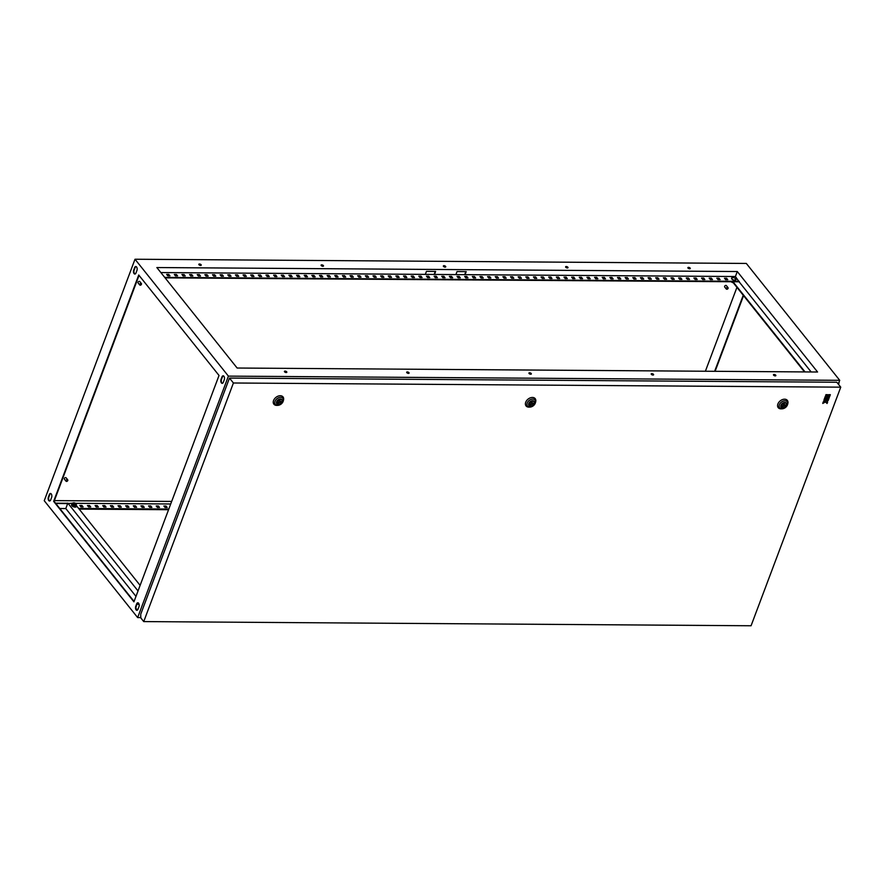 <?xml version="1.0" encoding="UTF-8"?>
<svg xmlns="http://www.w3.org/2000/svg" width="885" height="885" viewBox="0 0 885 885"><rect width="100%" height="100%" fill="white"/><g stroke="black" fill="none" stroke-linecap="round" stroke-linejoin="round"><path stroke-width="1.33" d="M732.747 277.58A2.345 1.095 20.6 0 0 732.514 277.591A2.345 1.095 20.6 0 0 731.84 278.886A2.345 1.095 20.6 0 0 734.849 280.213A2.345 1.095 20.6 0 0 735.756 278.919A2.345 1.095 20.6 0 0 735.623 278.764L734.815 280.313A2.301 1.073 20.6 0 0 735.844 279.937M734.815 280.313C731.773 279.682 731.01 278.775 732.514 277.591L732.514 277.591A3.905 3.905 0 0 1 735.623 278.764M733.145 282.713L733.167 282.724A1.825 0.852 -159.4 0 1 733.145 282.713A1.825 0.852 -159.4 0 1 731.818 282.226A1.825 0.852 -159.4 0 1 731.784 282.204A1.825 0.852 -159.4 0 1 731.707 282.149M731.818 282.226L731.021 281.585L732.857 282.26M732.725 282.614L733.554 282.746M76.442 506.408A2.589 1.217 -159.4 0 1 76.409 506.585A2.589 1.217 -159.4 0 1 75.148 507.127A2.589 1.217 -159.4 0 1 72.537 506.297A2.589 1.217 -159.4 0 1 71.563 504.76A2.589 1.217 -159.4 0 1 71.652 504.605M76.221 505.28A2.589 1.217 -159.4 0 1 76.53 506.253A2.589 1.217 -159.4 0 1 75.269 506.795A2.589 1.217 -159.4 0 1 72.67 505.966A2.589 1.217 -159.4 0 1 71.685 504.428A2.589 1.217 -159.4 0 1 72.559 503.908M74.55 505.014L76.32 505.025L75.867 506.22L72.393 505.18L72.935 503.344A1.825 0.852 -159.4 0 1 73.842 502.835A1.825 0.852 -159.4 0 1 74.263 502.868A1.825 0.852 -159.4 0 1 75.579 503.355A1.825 0.852 -159.4 0 1 75.623 503.377A1.825 0.852 -159.4 0 1 76.398 504.384A1.825 0.852 -159.4 0 1 75.479 504.881A1.825 0.852 -159.4 0 1 73.754 504.361A1.825 0.852 -159.4 0 1 72.935 503.344L74.55 505.014L74.097 506.209M72.847 503.985L72.393 505.18M74.672 502.979L72.913 502.968M76.376 504.007L75.579 503.355L76.32 505.025M74.052 503.111L75.214 504.328L75.623 503.698M74.362 503.045L75.192 504.074L75.579 503.62L74.362 503.045M140.272 285.224A1.095 0.763 141.4 0 0 140.947 283.421A1.095 0.763 141.4 0 0 140.272 285.224M141.467 283.642L139.83 281.585A1.095 0.763 141.4 0 0 138.115 282.957L139.753 285.003M66.53 481.418A1.095 0.763 141.4 0 0 67.205 479.604A1.095 0.763 141.4 0 0 66.53 481.418M67.725 479.825L66.087 477.778A1.095 0.763 141.4 0 0 64.373 479.139L66.01 481.197M726.817 289.251A1.095 0.763 141.4 0 0 727.503 287.437A1.095 0.763 141.4 0 0 726.817 289.251M728.012 287.658L726.375 285.612A1.095 0.763 141.4 0 0 724.671 286.983L726.308 289.03M690.09 268.719A1.272 0.597 20.6 0 0 688.331 267.812A1.272 0.597 20.6 0 0 687.899 267.901M689.658 268.797A1.272 0.597 -159.4 0 1 688.364 268.387A1.272 0.597 -159.4 0 1 687.888 267.635A1.272 0.597 -159.4 0 1 688.508 267.37A1.272 0.597 -159.4 0 1 689.791 267.779A1.272 0.597 -159.4 0 1 690.278 268.531A1.272 0.597 -159.4 0 1 689.658 268.797M775.68 375.815A1.272 0.597 20.6 0 0 773.921 374.908A1.272 0.597 20.6 0 0 773.49 374.997M775.238 375.893A1.272 0.597 -159.4 0 1 773.955 375.483A1.272 0.597 -159.4 0 1 773.468 374.731A1.272 0.597 -159.4 0 1 774.098 374.466A1.272 0.597 -159.4 0 1 775.382 374.875A1.272 0.597 -159.4 0 1 775.857 375.627A1.272 0.597 -159.4 0 1 775.238 375.893M567.827 267.878A1.272 0.597 20.6 0 0 566.079 266.982A1.272 0.597 20.6 0 0 565.637 267.06M567.396 267.956A1.272 0.597 -159.4 0 1 566.101 267.547A1.272 0.597 -159.4 0 1 565.626 266.794A1.272 0.597 -159.4 0 1 566.245 266.529A1.272 0.597 -159.4 0 1 567.528 266.938A1.272 0.597 -159.4 0 1 568.015 267.69A1.272 0.597 -159.4 0 1 567.396 267.956M653.418 374.974A1.272 0.597 20.6 0 0 651.659 374.078A1.272 0.597 20.6 0 0 651.227 374.156M652.975 375.052A1.272 0.597 -159.4 0 1 651.692 374.643A1.272 0.597 -159.4 0 1 651.205 373.89A1.272 0.597 -159.4 0 1 651.836 373.625A1.272 0.597 -159.4 0 1 653.119 374.034A1.272 0.597 -159.4 0 1 653.606 374.786A1.272 0.597 -159.4 0 1 652.975 375.052M445.564 267.038A1.272 0.597 20.6 0 0 443.816 266.142A1.272 0.597 20.6 0 0 443.374 266.219M445.133 267.126A1.272 0.597 -159.4 0 1 443.85 266.717A1.272 0.597 -159.4 0 1 443.363 265.954A1.272 0.597 -159.4 0 1 443.982 265.688A1.272 0.597 -159.4 0 1 445.266 266.097A1.272 0.597 -159.4 0 1 445.752 266.85A1.272 0.597 -159.4 0 1 445.133 267.126M531.155 374.134A1.272 0.597 20.6 0 0 529.396 373.238A1.272 0.597 20.6 0 0 528.965 373.315M530.723 374.222A1.272 0.597 -159.4 0 1 529.429 373.813A1.272 0.597 -159.4 0 1 528.953 373.05A1.272 0.597 -159.4 0 1 529.573 372.784A1.272 0.597 -159.4 0 1 530.856 373.193A1.272 0.597 -159.4 0 1 531.343 373.946A1.272 0.597 -159.4 0 1 530.723 374.222M323.302 266.208A1.272 0.597 20.6 0 0 321.554 265.301A1.272 0.597 20.6 0 0 321.122 265.378M322.87 266.285A1.272 0.597 -159.4 0 1 321.587 265.876A1.272 0.597 -159.4 0 1 321.1 265.113A1.272 0.597 -159.4 0 1 321.72 264.847A1.272 0.597 -159.4 0 1 323.003 265.257A1.272 0.597 -159.4 0 1 323.49 266.02A1.272 0.597 -159.4 0 1 322.87 266.285M408.892 373.304A1.272 0.597 20.6 0 0 407.144 372.397A1.272 0.597 20.6 0 0 406.702 372.474M408.461 373.381A1.272 0.597 -159.4 0 1 407.166 372.972A1.272 0.597 -159.4 0 1 406.691 372.209A1.272 0.597 -159.4 0 1 407.31 371.943A1.272 0.597 -159.4 0 1 408.593 372.353A1.272 0.597 -159.4 0 1 409.08 373.116A1.272 0.597 -159.4 0 1 408.461 373.381M201.039 265.367A1.272 0.597 20.6 0 0 199.291 264.46A1.272 0.597 20.6 0 0 198.859 264.538M200.607 265.445A1.272 0.597 -159.4 0 1 199.324 265.035A1.272 0.597 -159.4 0 1 198.837 264.272A1.272 0.597 -159.4 0 1 199.457 264.007A1.272 0.597 -159.4 0 1 200.751 264.416A1.272 0.597 -159.4 0 1 201.227 265.179A1.272 0.597 -159.4 0 1 200.607 265.445M286.629 372.463A1.272 0.597 20.6 0 0 284.881 371.556A1.272 0.597 20.6 0 0 284.439 371.634M286.198 372.541A1.272 0.597 -159.4 0 1 284.915 372.131A1.272 0.597 -159.4 0 1 284.428 371.368A1.272 0.597 -159.4 0 1 285.047 371.103A1.272 0.597 -159.4 0 1 286.331 371.512A1.272 0.597 -159.4 0 1 286.817 372.275A1.272 0.597 -159.4 0 1 286.198 372.541M839.721 380.318L228.407 376.125L137.651 617.575L44.25 500.7L135.007 259.239L746.32 263.442L839.721 380.318L838.294 384.101M171.679 501.43L54.372 500.622M50.301 500.6L49.228 500.589M736.928 287.348L705.389 371.235M140.892 617.597L137.651 617.575M714.649 371.302L743.234 295.236M136.013 266.551A2.555 1.394 -89.6 0 0 135.084 267.646L134.177 270.058A2.555 1.394 -89.6 0 0 135.073 274.007M50.699 493.531A2.555 1.394 -89.6 0 0 49.77 494.615L48.863 497.027A2.555 1.394 -89.6 0 0 49.759 500.976M223.363 375.848A2.555 1.394 -89.6 0 0 222.423 376.933L221.516 379.344A2.555 1.394 -89.6 0 0 222.412 383.305M138.049 602.818A2.555 1.394 -89.6 0 0 137.109 603.902L136.202 606.313A2.555 1.394 -89.6 0 0 137.109 610.274M134.077 601.446L54.096 501.364L139.045 275.379M727.227 279.682L726.441 278.698L724.837 278.686M719.582 279.627L718.797 278.642L717.193 278.631M711.938 279.572L711.164 278.598L709.56 278.587M704.305 279.516L703.52 278.543L701.916 278.532M696.661 279.472L695.875 278.487L694.271 278.476M689.017 279.417L688.231 278.443L686.627 278.432M681.373 279.361L680.598 278.388L678.994 278.377M673.739 279.317L672.954 278.332L671.35 278.321M666.095 279.262L665.31 278.277L663.706 278.266M658.451 279.206L657.666 278.233L656.062 278.222M650.807 279.151L650.033 278.178L648.428 278.167M643.174 279.107L642.388 278.122L640.784 278.111M635.53 279.052L634.744 278.067L633.14 278.056M627.885 278.996L627.1 278.023L625.496 278.012M620.241 278.941L619.467 277.967L617.863 277.956M612.608 278.897L611.823 277.912L610.219 277.901M604.964 278.841L604.178 277.857L602.574 277.846M597.32 278.786L596.534 277.813L594.93 277.801M589.675 278.731L588.901 277.757L587.297 277.746M582.042 278.686L581.257 277.702L579.653 277.691M574.398 278.631L573.613 277.647L572.009 277.636M566.754 278.576L565.98 277.602L564.365 277.591M559.121 278.521L558.335 277.547L556.731 277.536M551.477 278.476L550.691 277.492L549.087 277.481M543.832 278.421L543.047 277.436L541.443 277.425M536.188 278.366L535.414 277.392L533.81 277.381M528.555 278.31L527.77 277.337L526.166 277.326M520.911 278.266L520.126 277.282L518.522 277.27M513.267 278.211L512.481 277.237L510.877 277.226M505.623 278.155L504.848 277.182L503.244 277.171M497.99 278.111L497.204 277.127L495.6 277.116M490.345 278.056L489.56 277.071L487.956 277.06M482.701 278.001L481.916 277.027L480.312 277.016M475.057 277.945L474.283 276.972L472.678 276.961M467.424 277.901L466.638 276.916L465.034 276.905M459.78 277.846L458.994 276.861L457.39 276.85M452.135 277.79L451.35 276.817L449.746 276.806M444.491 277.735L443.717 276.762L442.113 276.751M436.858 277.691L436.073 276.706L434.469 276.695M429.214 277.636L428.428 276.651L426.824 276.64M421.57 277.58L420.784 276.607L419.18 276.596M413.926 277.525L413.151 276.551L411.547 276.54M406.292 277.481L405.507 276.496L403.903 276.485M398.648 277.425L397.863 276.441L396.259 276.43M391.004 277.37L390.219 276.397L388.615 276.385M383.36 277.315L382.585 276.341L380.981 276.33M375.727 277.27L374.941 276.286L373.337 276.275M368.083 277.215L367.297 276.231L365.693 276.22M360.438 277.16L359.653 276.186L358.049 276.175M352.794 277.105L352.02 276.131L350.416 276.12M345.161 277.06L344.376 276.076L342.772 276.065M337.517 277.005L336.731 276.031L335.127 276.02M329.873 276.95L329.098 275.976L327.483 275.965M322.228 276.905L321.454 275.921L319.85 275.91M314.595 276.85L313.81 275.866L312.206 275.855M306.951 276.795L306.166 275.821L304.562 275.81M299.307 276.739L298.533 275.766L296.917 275.755M291.674 276.695L290.888 275.711L289.284 275.7M284.03 276.64L283.244 275.655L281.64 275.644M276.385 276.585L275.6 275.611L273.996 275.6M268.741 276.529L267.967 275.556L266.363 275.545M261.108 276.485L260.323 275.5L258.719 275.489M253.464 276.43L252.679 275.445L251.075 275.434M245.82 276.374L245.034 275.401L243.43 275.39M238.176 276.319L237.401 275.346L235.797 275.335M230.542 276.275L229.757 275.29L228.153 275.279M222.898 276.22L222.113 275.235L220.509 275.224M215.254 276.164L214.469 275.191L212.865 275.18M207.61 276.109L206.836 275.135L205.232 275.124M199.977 276.065L199.191 275.08L197.587 275.069M192.333 276.009L191.547 275.025L189.943 275.014M184.688 275.954L183.903 274.981L182.299 274.969M177.044 275.899L176.27 274.925L174.666 274.914M169.411 275.855L168.626 274.87L167.022 274.859M465.056 274.66L455.886 274.593L457.025 271.573L466.196 271.64L465.056 274.66L735.413 276.518L739.086 281.784L165.075 277.846M168.559 509.716L79.152 509.096M138.989 603.99L137.087 603.968M139.078 604.289L136.965 604.278M163.869 506.032L166.004 506.043L167.154 507.481L165.008 507.459L163.869 506.032M156.225 505.977L158.36 505.988L159.51 507.426L157.375 507.415L156.225 505.977M148.58 505.921L150.727 505.943L151.866 507.37L149.731 507.359L148.58 505.921M140.936 505.866L143.082 505.888L144.233 507.326L142.087 507.304L140.936 505.866M133.303 505.822L135.438 505.833L136.589 507.271L134.443 507.249L133.303 505.822M125.659 505.766L127.794 505.777L128.945 507.216L126.809 507.205L125.659 505.766M118.015 505.711L120.161 505.733L121.3 507.16L119.165 507.149L118.015 505.711M110.382 505.667L112.517 505.678L113.667 507.116L111.521 507.094L110.382 505.667M102.737 505.612L104.872 505.623L106.023 507.061L103.877 507.05L102.737 505.612M95.093 505.556L97.228 505.567L98.379 507.005L96.244 506.994L95.093 505.556M87.449 505.501L89.595 505.523L90.735 506.95L88.6 506.939L87.449 505.501M79.816 505.457L81.951 505.468L83.102 506.906L80.955 506.884L79.816 505.457M170.716 503.974L75.513 503.322M67.791 503.266L55.556 503.189M55.799 503.488L67.669 503.576L65.8 508.554L59.815 508.51M168.803 509.063L78.632 508.444M737.282 271.529L817.574 372.01L237.136 368.027L156.844 267.547L737.282 271.529L735.413 276.518M455.886 274.593L434.491 274.45L435.63 271.43L426.459 271.363L425.32 274.383L160.86 272.569M168.637 509.517L78.997 508.897M166.612 507.47L165.838 506.497L164.234 506.485M158.979 507.426L158.194 506.441L156.59 506.43M151.335 507.37L150.55 506.386L148.945 506.375M143.691 507.315L142.916 506.342L141.301 506.331M136.047 507.26L135.272 506.286L133.668 506.275M128.413 507.216L127.628 506.231L126.024 506.22M120.769 507.16L119.984 506.187L118.38 506.176M113.125 507.105L112.351 506.131L110.736 506.12M105.492 507.061L104.707 506.076L103.102 506.065M97.848 507.005L97.062 506.021L95.458 506.01M90.204 506.95L89.418 505.977L87.814 505.966M82.559 506.895L81.785 505.921L80.181 505.91M134.62 267.635L133.712 270.058A2.555 1.394 -89.6 0 0 133.624 272.68A2.555 1.394 -89.6 0 0 134.841 274.04A2.555 1.394 -89.6 0 0 136.013 272.923L136.921 270.511A2.555 1.394 -89.6 0 0 137.009 267.878A2.555 1.394 -89.6 0 0 135.792 266.518A2.555 1.394 -89.6 0 0 134.62 267.635L135.084 267.646M50.699 499.892L51.607 497.481A2.555 1.394 -89.6 0 0 51.695 494.859A2.555 1.394 -89.6 0 0 50.478 493.487A2.555 1.394 -89.6 0 0 49.306 494.615L48.398 497.027A2.555 1.394 -89.6 0 0 48.31 499.649A2.555 1.394 -89.6 0 0 49.538 501.01A2.555 1.394 -89.6 0 0 50.699 499.892M224.259 379.798A2.555 1.394 -89.6 0 0 224.347 377.176A2.555 1.394 -89.6 0 0 223.131 375.804A2.555 1.394 -89.6 0 0 221.969 376.933L221.062 379.344A2.555 1.394 -89.6 0 0 220.962 381.966A2.555 1.394 -89.6 0 0 222.19 383.338A2.555 1.394 -89.6 0 0 223.352 382.209L224.259 379.798M138.038 609.19L138.945 606.767A2.555 1.394 -89.6 0 0 139.045 604.145A2.555 1.394 -89.6 0 0 137.817 602.785A2.555 1.394 -89.6 0 0 136.655 603.902L135.748 606.313A2.555 1.394 -89.6 0 0 135.648 608.946A2.555 1.394 -89.6 0 0 136.876 610.307A2.555 1.394 -89.6 0 0 138.038 609.19M135.007 259.239L228.407 376.125M138.724 274.992L219.026 375.461L133.934 601.833L53.642 501.364L138.724 274.992M138.005 609.278L136.224 609.267M435.265 271.43L434.137 274.45M465.831 271.64L464.702 274.66M724.472 278.233L726.607 278.244L727.758 279.682L725.623 279.671L724.472 278.233M716.828 278.178L718.974 278.2L720.113 279.627L717.978 279.616L716.828 278.178M709.195 278.122L711.33 278.144L712.48 279.583L710.334 279.56L709.195 278.122M701.551 278.078L703.686 278.089L704.836 279.527L702.701 279.505L701.551 278.078M693.906 278.023L696.053 278.034L697.192 279.472L695.057 279.461L693.906 278.023M686.262 277.967L688.408 277.99L689.548 279.417L687.413 279.406L686.262 277.967M678.629 277.923L680.764 277.934L681.915 279.372L679.769 279.35L678.629 277.923M670.985 277.868L673.12 277.879L674.27 279.317L672.135 279.306L670.985 277.868M663.341 277.813L665.487 277.824L666.626 279.262L664.491 279.251L663.341 277.813M655.697 277.757L657.843 277.779L658.993 279.206L656.847 279.195L655.697 277.757M648.063 277.713L650.198 277.724L651.349 279.162L649.203 279.14L648.063 277.713M640.419 277.658L642.554 277.669L643.705 279.107L641.57 279.096L640.419 277.658M632.775 277.602L634.921 277.613L636.061 279.052L633.925 279.041L632.775 277.602M625.131 277.547L627.277 277.569L628.427 278.996L626.281 278.985L625.131 277.547M617.498 277.503L619.633 277.514L620.783 278.952L618.637 278.93L617.498 277.503M609.853 277.447L611.989 277.459L613.139 278.897L611.004 278.886L609.853 277.447M602.209 277.392L604.355 277.403L605.495 278.841L603.36 278.83L602.209 277.392M594.565 277.337L596.711 277.359L597.862 278.786L595.716 278.775L594.565 277.337M586.932 277.293L589.067 277.304L590.218 278.742L588.071 278.72L586.932 277.293M579.288 277.237L581.423 277.248L582.573 278.686L580.438 278.675L579.288 277.237M571.644 277.182L573.79 277.193L574.929 278.631L572.794 278.62L571.644 277.182M564.01 277.127L566.146 277.149L567.296 278.587L565.15 278.565L564.01 277.127M556.366 277.082L558.501 277.094L559.652 278.532L557.506 278.51L556.366 277.082M548.722 277.027L550.857 277.038L552.008 278.476L549.873 278.465L548.722 277.027M541.078 276.972L543.224 276.994L544.363 278.421L542.228 278.41L541.078 276.972M533.445 276.916L535.58 276.939L536.73 278.377L534.584 278.355L533.445 276.916M525.801 276.872L527.936 276.883L529.086 278.321L526.94 278.299L525.801 276.872M518.156 276.817L520.291 276.828L521.442 278.266L519.307 278.255L518.156 276.817M510.512 276.762L512.658 276.784L513.798 278.211L511.663 278.2L510.512 276.762M502.879 276.717L505.014 276.728L506.165 278.167L504.019 278.144L502.879 276.717M495.235 276.662L497.37 276.673L498.52 278.111L496.385 278.1L495.235 276.662M487.591 276.607L489.726 276.618L490.876 278.056L488.741 278.045L487.591 276.607M479.947 276.551L482.093 276.574L483.232 278.001L481.097 277.99L479.947 276.551M472.313 276.507L474.448 276.518L475.599 277.956L473.453 277.934L472.313 276.507M464.669 276.452L466.804 276.463L467.955 277.901L465.82 277.89L464.669 276.452M457.025 276.397L459.171 276.408L460.311 277.846L458.176 277.835L457.025 276.397M449.381 276.341L451.527 276.363L452.666 277.79L450.531 277.779L449.381 276.341M441.748 276.297L443.883 276.308L445.033 277.746L442.887 277.724L441.748 276.297M434.104 276.242L436.239 276.253L437.389 277.691L435.254 277.68L434.104 276.242M426.459 276.186L428.606 276.197L429.745 277.636L427.61 277.625L426.459 276.186M418.815 276.131L420.961 276.153L422.101 277.58L419.966 277.569L418.815 276.131M411.182 276.087L413.317 276.098L414.468 277.536L412.322 277.514L411.182 276.087M403.538 276.031L405.673 276.043L406.823 277.481L404.688 277.47L403.538 276.031M395.894 275.976L398.04 275.987L399.179 277.425L397.044 277.414L395.894 275.976M388.249 275.921L390.396 275.943L391.546 277.381L389.4 277.359L388.249 275.921M380.616 275.877L382.751 275.888L383.902 277.326L381.756 277.304L380.616 275.877M372.972 275.821L375.107 275.832L376.258 277.27L374.123 277.259L372.972 275.821M365.328 275.766L367.474 275.788L368.614 277.215L366.478 277.204L365.328 275.766M357.684 275.711L359.83 275.733L360.98 277.171L358.834 277.149L357.684 275.711M350.051 275.666L352.186 275.677L353.336 277.116L351.19 277.094L350.051 275.666M342.406 275.611L344.542 275.622L345.692 277.06L343.557 277.049L342.406 275.611M334.762 275.556L336.908 275.578L338.048 277.005L335.913 276.994L334.762 275.556M327.118 275.512L329.264 275.523L330.415 276.961L328.269 276.939L327.118 275.512M319.485 275.456L321.62 275.467L322.771 276.905L320.624 276.894L319.485 275.456M311.841 275.401L313.976 275.412L315.126 276.85L312.991 276.839L311.841 275.401M304.197 275.346L306.343 275.368L307.482 276.795L305.347 276.784L304.197 275.346M296.563 275.301L298.699 275.312L299.849 276.751L297.703 276.728L296.563 275.301M288.919 275.246L291.054 275.257L292.205 276.695L290.059 276.684L288.919 275.246M281.275 275.191L283.41 275.202L284.561 276.64L282.426 276.629L281.275 275.191M273.631 275.135L275.777 275.158L276.916 276.585L274.781 276.574L273.631 275.135M265.998 275.091L268.133 275.102L269.283 276.54L267.137 276.518L265.998 275.091M258.354 275.036L260.489 275.047L261.639 276.485L259.504 276.474L258.354 275.036M250.709 274.981L252.844 274.992L253.995 276.43L251.86 276.419L250.709 274.981M243.065 274.925L245.211 274.947L246.351 276.374L244.216 276.363L243.065 274.925M235.432 274.881L237.567 274.892L238.718 276.33L236.572 276.308L235.432 274.881M227.788 274.826L229.923 274.837L231.073 276.275L228.938 276.264L227.788 274.826M220.144 274.77L222.29 274.781L223.429 276.22L221.294 276.209L220.144 274.77M212.5 274.715L214.646 274.737L215.785 276.164L213.65 276.153L212.5 274.715M204.866 274.671L207.001 274.682L208.152 276.12L206.006 276.098L204.866 274.671M197.222 274.615L199.357 274.627L200.508 276.065L198.373 276.054L197.222 274.615M189.578 274.56L191.724 274.582L192.864 276.009L190.729 275.998L189.578 274.56M181.934 274.505L184.08 274.527L185.219 275.965L183.084 275.943L181.934 274.505M174.301 274.461L176.436 274.472L177.586 275.91L175.44 275.888L174.301 274.461M166.657 274.405L168.792 274.416L169.942 275.855L167.807 275.843L166.657 274.405M739.263 281.33L164.71 277.392M434.491 274.45L425.32 274.383M715.102 371.302L743.544 295.634M72.835 503.156L67.669 503.576M140.118 585.383L76.541 505.822M138.027 590.948L67.846 503.123M135.98 596.379L65.8 508.554M811.158 371.966L739.086 281.784M805.04 371.921L732.979 281.74M804.509 371.921L732.448 281.74M839.046 382.862L838.493 384.333M784.674 402.83A2.921 2.024 141.4 0 0 781.787 404.39A2.921 2.024 141.4 0 0 781.488 407.067A2.921 2.024 141.4 0 0 782.86 407.664A2.921 2.024 141.4 0 0 785.747 406.093A2.921 2.024 141.4 0 0 786.046 403.427A2.921 2.024 141.4 0 0 784.674 402.83M781.134 408.837L782.041 408.815C784.84 408.494 786.699 407.012 787.628 404.356A4.845 3.374 -38.6 0 1 782.041 408.815A4.845 3.374 -38.6 0 1 781.909 408.815A4.845 3.374 -38.6 0 1 779.353 404.777A4.845 3.374 -38.6 0 1 784.918 400.794A4.845 3.374 -38.6 0 1 787.628 404.356L787.849 403.471A5.841 4.06 141.4 0 0 784.597 399.19A5.841 4.06 141.4 0 0 777.893 403.98A5.841 4.06 141.4 0 0 780.968 408.848A5.841 4.06 141.4 0 0 781.134 408.837A5.841 4.06 141.4 0 0 781.3 408.837M783.49 403.936L782.506 406.547L785.294 405.253L783.004 403.317M783.911 403.538L785.294 405.253M781.366 405.12L782.506 406.547M532.505 401.104A2.921 2.024 141.4 0 0 529.617 402.664A2.921 2.024 141.4 0 0 529.318 405.341A2.921 2.024 141.4 0 0 530.69 405.927A2.921 2.024 141.4 0 0 533.578 404.368A2.921 2.024 141.4 0 0 533.876 401.69A2.921 2.024 141.4 0 0 532.505 401.104M528.965 407.111L529.883 407.089C532.67 406.768 534.54 405.286 535.469 402.631A4.845 3.374 -38.6 0 1 529.883 407.089A4.845 3.374 -38.6 0 1 529.739 407.089A4.845 3.374 -38.6 0 1 527.183 403.051A4.845 3.374 -38.6 0 1 532.759 399.069A4.845 3.374 -38.6 0 1 535.469 402.631L535.691 401.746A5.841 4.06 141.4 0 0 532.427 397.453A5.841 4.06 141.4 0 0 525.723 402.255A5.841 4.06 141.4 0 0 528.799 407.111A5.841 4.06 141.4 0 0 528.965 407.111A5.841 4.06 141.4 0 0 529.13 407.1M531.332 402.199L530.347 404.821L533.124 403.527L530.834 401.591M531.752 401.801L533.124 403.527M529.197 403.383L530.347 404.821M280.346 399.367A2.921 2.024 141.4 0 0 277.459 400.927A2.921 2.024 141.4 0 0 277.16 403.604A2.921 2.024 141.4 0 0 278.532 404.202A2.921 2.024 141.4 0 0 281.419 402.642A2.921 2.024 141.4 0 0 281.718 399.965A2.921 2.024 141.4 0 0 280.346 399.367M276.806 405.385L277.713 405.363C280.512 405.042 282.37 403.549 283.3 400.894A4.845 3.374 -38.6 0 1 277.713 405.363A4.845 3.374 -38.6 0 1 277.58 405.363A4.845 3.374 -38.6 0 1 275.025 401.314A4.845 3.374 -38.6 0 1 280.589 397.332A4.845 3.374 -38.6 0 1 283.3 400.894L283.521 400.009A5.841 4.06 141.4 0 0 280.268 395.728A5.841 4.06 141.4 0 0 273.565 400.518A5.841 4.06 141.4 0 0 276.64 405.385A5.841 4.06 141.4 0 0 276.806 405.385A5.841 4.06 141.4 0 0 276.972 405.374M279.162 400.474L278.178 403.084L280.965 401.79L278.675 399.854M279.583 400.075L280.965 401.79M277.038 401.657L278.178 403.084M840.75 387.165L233.419 382.995L143.735 621.591L751.066 625.761L840.75 387.165L836.812 382.243L229.48 378.072L233.419 382.995M825.959 394.633L825.605 395.894L828.349 395.916L828.78 394.754L825.959 394.633L825.605 395.894M830.274 394.655L829.101 394.655L828.659 395.816L829.92 395.927L830.274 394.655M829.688 396.203L828.515 396.203L827.586 398.969L828.769 398.98L829.688 396.203M826.026 398.958L827.198 398.969L828.117 396.192L825.373 396.181L824.366 398.847L825.628 398.958L826.59 397.453L826.026 398.958L826.468 397.453M824.223 399.235L823.869 400.507L825.439 400.518L823.216 401.912L822.762 403.449L825.506 401.923L827.077 403.471L827.619 402.044L826.612 400.518L828.183 400.529L828.625 399.367L824.223 399.235L823.869 400.507M143.735 621.591L140.781 617.896L140.715 614.256L229.48 378.072M828.78 394.754L826.037 394.732M830.351 394.754L829.101 394.655M829.179 394.754L828.736 395.916M829.776 396.314L828.515 396.203M828.592 396.303L827.586 398.969M828.205 396.303L825.373 396.181M825.462 396.281L824.455 398.947M825.296 400.905L823.216 401.912M823.304 402.011L822.762 403.449M827.619 402.044L826.468 400.905M828.625 399.367L824.311 399.334M731.574 278.332A2.301 1.073 20.6 0 0 732.592 279.638A2.301 1.073 20.6 0 0 734.793 280.302M782.716 408.018A3.352 2.334 141.4 0 0 786.577 405.264A3.352 2.334 141.4 0 0 784.807 402.465A3.352 2.334 141.4 0 0 780.957 405.23A3.352 2.334 141.4 0 0 782.716 408.018M530.558 406.292A3.352 2.334 141.4 0 0 534.407 403.538A3.352 2.334 141.4 0 0 532.648 400.739A3.352 2.334 141.4 0 0 528.788 403.494A3.352 2.334 141.4 0 0 530.558 406.292M278.388 404.556A3.352 2.334 141.4 0 0 282.249 401.801A3.352 2.334 141.4 0 0 280.479 399.013A3.352 2.334 141.4 0 0 276.629 401.768A3.352 2.334 141.4 0 0 278.388 404.556"/></g></svg>
